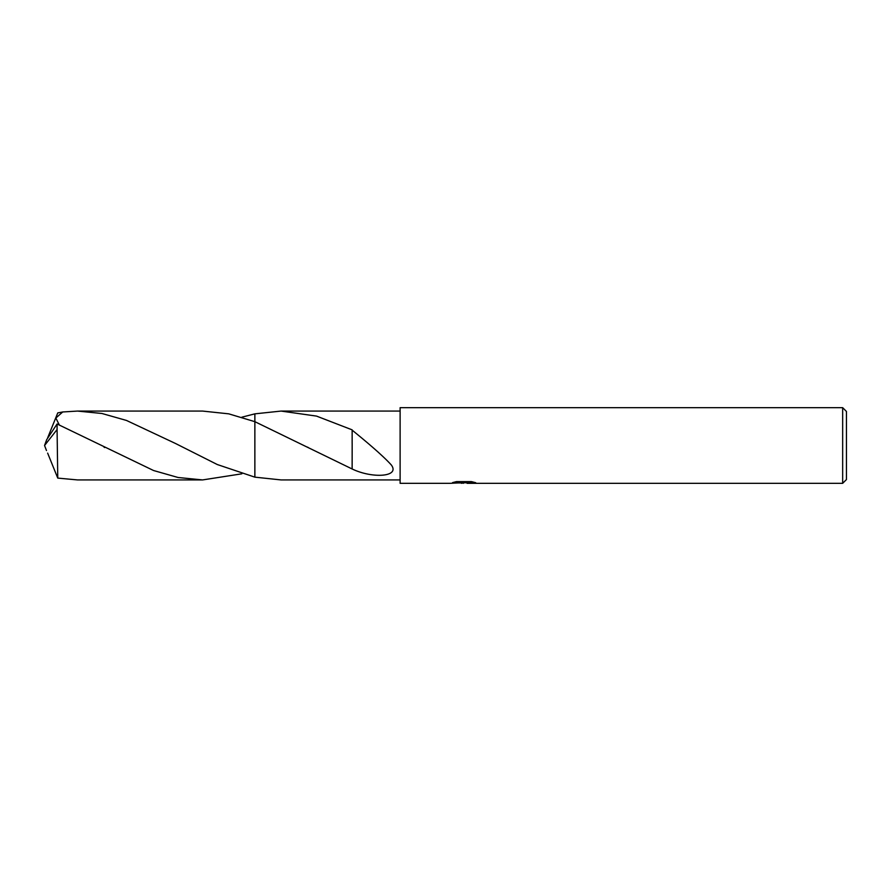 <?xml version="1.0" encoding="UTF-8"?>
<svg xmlns="http://www.w3.org/2000/svg" width="891" height="891" viewBox="0 0 891 891"><rect width="100%" height="100%" fill="white"/><g stroke="black" fill="none" stroke-linecap="round" stroke-linejoin="round"><path stroke-width="1.34" d="M467.018 482.733L458.754 482.955M463.153 483.323L463.743 483.022M463.732 482.666L461.36 483.323M842.663 483.323L842.663 407.677L846.45 411.453L846.45 479.547L842.663 483.323L467.162 483.323L467.018 482.543L472.453 481.842M455.501 481.831L464.668 481.831L464.668 482.61L450.278 483.323L400.115 483.323L400.115 407.677L842.663 407.677M467.018 482.566L452.572 482.61L456.515 481.619L471.428 481.619L475.761 482.722L467.018 483.301M400.115 479.926L281.066 479.926L254.871 477.153L254.859 413.847L281.066 411.074L400.115 411.074M281.066 411.074L316.528 416.097L352.145 429.852L352.145 443.518L352.145 430.13M352.134 430.119C363.706 439.564 382.05 454.688 391.372 465.035C400.259 476.997 372.36 478.757 352.134 468.978L254.871 421.677L228.72 413.836L202.602 411.074L77.517 411.074L101.942 413.491L126.466 420.441L175.494 443.484L217.281 464.534L254.859 477.153L254.871 413.847L241.862 417.188M352.168 443.54L352.134 468.666M254.859 477.153L254.859 421.677M241.862 473.812L202.602 479.926L178.044 477.487L153.542 470.515L57.08 423.993L46.688 439.675L44.55 445.5L57.08 429.562L57.08 423.993M57.08 429.562L57.759 478.099L77.517 479.926L202.602 479.926M59.296 424.929L55.843 418.035L62.726 411.965L77.517 411.074M47.635 453.107L57.759 478.099M47.635 437.893L57.759 412.901L62.726 411.965M46.488 450.556L44.55 445.5M307.462 447.104L308.253 447.527M104.659 447.538L104.069 447.226"/></g></svg>
